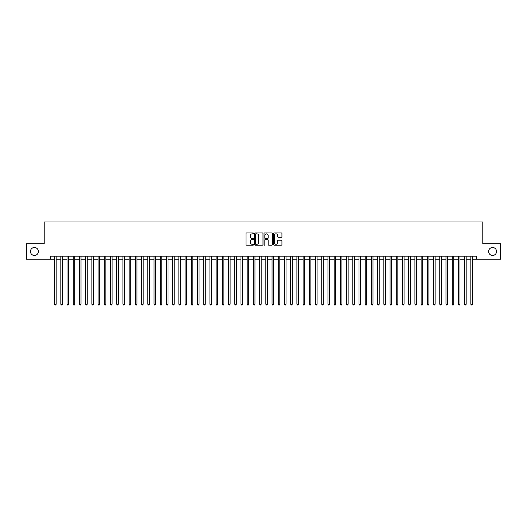 <?xml version="1.0" encoding="UTF-8"?>
<svg xmlns="http://www.w3.org/2000/svg" width="527" height="527" viewBox="0 0 527 527"><rect width="100%" height="100%" fill="white"/><g stroke="black" fill="none" stroke-linecap="round" stroke-linejoin="round"><path stroke-width="0.79" d="M253.559 233.382A0.428 0.428 0 0 0 253.131 232.96L246.656 232.96A0.613 0.613 0 0 0 246.043 233.566L246.043 244.541A0.613 0.613 0 0 0 246.656 245.154L253.131 245.154A0.428 0.428 0 0 0 253.559 244.726A0.428 0.428 0 0 0 253.131 244.297L252.295 244.297A1.95 1.95 0 0 1 250.345 242.348L250.345 241.432A1.95 1.95 0 0 1 252.295 239.482L253.131 239.482A0.428 0.428 0 0 0 253.559 239.054A0.428 0.428 0 0 0 253.131 238.626L252.295 238.626A1.95 1.95 0 0 1 250.345 236.676L250.345 235.76A1.95 1.95 0 0 1 252.295 233.81L253.131 233.81A0.428 0.428 0 0 0 253.559 233.382M488.601 251.478A3.979 3.979 0 0 0 492.574 255.457A3.979 3.979 0 0 0 496.553 251.478A3.979 3.979 0 0 0 492.574 247.506A3.979 3.979 0 0 0 488.601 251.478M30.447 251.478A3.979 3.979 0 0 0 34.426 255.457A3.979 3.979 0 0 0 38.399 251.478A3.979 3.979 0 0 0 34.426 247.506A3.979 3.979 0 0 0 30.447 251.478M281.319 237.255A0.613 0.613 0 0 0 281.932 236.649L281.932 233.566A0.613 0.613 0 0 0 281.319 232.96L274.126 232.96A0.613 0.613 0 0 0 273.513 233.566L273.513 244.541A0.613 0.613 0 0 0 274.126 245.154L281.319 245.154A0.613 0.613 0 0 0 281.932 244.541L281.932 240.826A0.613 0.613 0 0 0 281.319 240.213L278.243 240.213A0.613 0.613 0 0 0 277.63 240.826L277.63 242.67A1.634 1.634 0 0 1 276.003 244.297A1.634 1.634 0 0 1 274.369 242.67L274.369 235.444A1.634 1.634 0 0 1 276.003 233.81A1.634 1.634 0 0 1 277.63 235.444L277.63 236.649A0.613 0.613 0 0 0 278.243 237.255L281.319 237.255M50.73 259.244L26.35 259.244L26.35 243.711L44.209 243.711L44.209 221.972L482.791 221.972L482.791 243.711L500.65 243.711L500.65 259.244L476.27 259.244L476.27 256.142L50.73 256.142L50.73 259.244L54.617 259.244M262.966 233.566A0.613 0.613 0 0 0 262.354 232.96L255.16 232.96A0.613 0.613 0 0 0 254.554 233.566L254.554 244.541A0.613 0.613 0 0 0 255.16 245.154L262.354 245.154A0.613 0.613 0 0 0 262.966 244.541L262.966 233.566M264.646 232.96L271.84 232.96A0.613 0.613 0 0 1 272.446 233.566L272.446 244.541A0.613 0.613 0 0 1 271.84 245.154L268.757 245.154A0.613 0.613 0 0 1 268.151 244.541L268.151 240.095A0.613 0.613 0 0 0 267.538 239.482L265.496 239.482A0.613 0.613 0 0 0 264.89 240.095L264.89 244.726A0.428 0.428 0 0 1 264.462 245.154A0.428 0.428 0 0 1 264.034 244.726L264.034 233.566A0.613 0.613 0 0 1 264.646 232.96M56.172 259.244L60.829 259.244M62.384 259.244L67.041 259.244M68.596 259.244L73.253 259.244M74.808 259.244L79.465 259.244M81.02 259.244L85.677 259.244M87.232 259.244L91.889 259.244M93.444 259.244L98.101 259.244M99.656 259.244L104.313 259.244M105.868 259.244L110.525 259.244M112.08 259.244L116.737 259.244M118.292 259.244L122.949 259.244M124.504 259.244L129.161 259.244M130.716 259.244L135.373 259.244M136.928 259.244L141.585 259.244M143.14 259.244L147.797 259.244M149.352 259.244L154.009 259.244M155.564 259.244L160.221 259.244M161.776 259.244L166.433 259.244M167.988 259.244L172.645 259.244M174.2 259.244L178.857 259.244M180.412 259.244L185.069 259.244M186.624 259.244L191.281 259.244M192.836 259.244L197.493 259.244M199.048 259.244L203.705 259.244M205.26 259.244L209.917 259.244M211.472 259.244L216.129 259.244M217.684 259.244L222.341 259.244M223.896 259.244L228.553 259.244M230.108 259.244L234.772 259.244M236.32 259.244L240.984 259.244M242.532 259.244L247.196 259.244M248.744 259.244L253.408 259.244M254.956 259.244L259.62 259.244M261.168 259.244L265.832 259.244M267.38 259.244L272.044 259.244M273.592 259.244L278.256 259.244M279.804 259.244L284.468 259.244M286.016 259.244L290.68 259.244M292.228 259.244L296.892 259.244M298.447 259.244L303.104 259.244M304.659 259.244L309.316 259.244M310.871 259.244L315.528 259.244M317.083 259.244L321.74 259.244M323.295 259.244L327.952 259.244M329.507 259.244L334.164 259.244M335.719 259.244L340.376 259.244M341.931 259.244L346.588 259.244M348.143 259.244L352.8 259.244M354.355 259.244L359.012 259.244M360.567 259.244L365.224 259.244M366.779 259.244L371.436 259.244M372.991 259.244L377.648 259.244M379.203 259.244L383.86 259.244M385.415 259.244L390.072 259.244M391.627 259.244L396.284 259.244M397.839 259.244L402.496 259.244M404.051 259.244L408.708 259.244M410.263 259.244L414.92 259.244M416.475 259.244L421.132 259.244M422.687 259.244L427.344 259.244M428.899 259.244L433.556 259.244M435.111 259.244L439.768 259.244M441.323 259.244L445.98 259.244M447.535 259.244L452.192 259.244M453.747 259.244L458.404 259.244M459.959 259.244L464.616 259.244M466.171 259.244L470.828 259.244M472.383 259.244L476.27 259.244M255.832 233.81A0.428 0.428 0 0 0 255.404 234.238L255.404 243.869A0.428 0.428 0 0 0 255.832 244.297L256.715 244.297A1.95 1.95 0 0 0 258.665 242.348L258.665 235.76A1.95 1.95 0 0 0 256.715 233.81L255.832 233.81M268.151 235.47A1.634 1.634 0 0 0 266.517 233.843A1.634 1.634 0 0 0 264.89 235.47L264.89 238.02A0.613 0.613 0 0 0 265.496 238.626L267.538 238.626A0.613 0.613 0 0 0 268.151 238.02L268.151 235.47M56.172 256.142L56.172 304.224L54.617 304.224L54.617 256.142M56.172 304.224L55.704 305.028L55.078 305.028L54.617 304.224M62.384 256.142L62.384 304.224L60.829 304.224L60.829 256.142M62.384 304.224L61.916 305.028L61.297 305.028L60.829 304.224M68.596 256.142L68.596 304.224L67.041 304.224L67.041 256.142M68.596 304.224L68.128 305.028L67.509 305.028L67.041 304.224M74.808 256.142L74.808 304.224L73.253 304.224L73.253 256.142M74.808 304.224L74.34 305.028L73.721 305.028L73.253 304.224M81.02 256.142L81.02 304.224L79.465 304.224L79.465 256.142M81.02 304.224L80.552 305.028L79.933 305.028L79.465 304.224M87.232 256.142L87.232 304.224L85.677 304.224L85.677 256.142M87.232 304.224L86.764 305.028L86.145 305.028L85.677 304.224M93.444 256.142L93.444 304.224L91.889 304.224L91.889 256.142M93.444 304.224L92.976 305.028L92.357 305.028L91.889 304.224M99.656 256.142L99.656 304.224L98.101 304.224L98.101 256.142M99.656 304.224L99.188 305.028L98.569 305.028L98.101 304.224M105.868 256.142L105.868 304.224L104.313 304.224L104.313 256.142M105.868 304.224L105.4 305.028L104.781 305.028L104.313 304.224M112.08 256.142L112.08 304.224L110.525 304.224L110.525 256.142M112.08 304.224L111.612 305.028L110.993 305.028L110.525 304.224M118.292 256.142L118.292 304.224L116.737 304.224L116.737 256.142M118.292 304.224L117.824 305.028L117.205 305.028L116.737 304.224M124.504 256.142L124.504 304.224L122.949 304.224L122.949 256.142M124.504 304.224L124.036 305.028L123.417 305.028L122.949 304.224M130.716 256.142L130.716 304.224L129.161 304.224L129.161 256.142M130.716 304.224L130.248 305.028L129.629 305.028L129.161 304.224M136.928 256.142L136.928 304.224L135.373 304.224L135.373 256.142M136.928 304.224L136.46 305.028L135.841 305.028L135.373 304.224M143.14 256.142L143.14 304.224L141.585 304.224L141.585 256.142M143.14 304.224L142.672 305.028L142.053 305.028L141.585 304.224M149.352 256.142L149.352 304.224L147.797 304.224L147.797 256.142M149.352 304.224L148.884 305.028L148.265 305.028L147.797 304.224M155.564 256.142L155.564 304.224L154.009 304.224L154.009 256.142M155.564 304.224L155.096 305.028L154.477 305.028L154.009 304.224M161.776 256.142L161.776 304.224L160.221 304.224L160.221 256.142M161.776 304.224L161.308 305.028L160.689 305.028L160.221 304.224M167.988 256.142L167.988 304.224L166.433 304.224L166.433 256.142M167.988 304.224L167.52 305.028L166.901 305.028L166.433 304.224M174.2 256.142L174.2 304.224L172.645 304.224L172.645 256.142M174.2 304.224L173.732 305.028L173.113 305.028L172.645 304.224M180.412 256.142L180.412 304.224L178.857 304.224L178.857 256.142M180.412 304.224L179.944 305.028L179.325 305.028L178.857 304.224M186.624 256.142L186.624 304.224L185.069 304.224L185.069 256.142M186.624 304.224L186.156 305.028L185.537 305.028L185.069 304.224M192.836 256.142L192.836 304.224L191.281 304.224L191.281 256.142M192.836 304.224L192.368 305.028L191.749 305.028L191.281 304.224M199.048 256.142L199.048 304.224L197.493 304.224L197.493 256.142M199.048 304.224L198.58 305.028L197.961 305.028L197.493 304.224M205.26 256.142L205.26 304.224L203.705 304.224L203.705 256.142M205.26 304.224L204.792 305.028L204.173 305.028L203.705 304.224M211.472 256.142L211.472 304.224L209.917 304.224L209.917 256.142M211.472 304.224L211.004 305.028L210.385 305.028L209.917 304.224M217.684 256.142L217.684 304.224L216.129 304.224L216.129 256.142M217.684 304.224L217.216 305.028L216.597 305.028L216.129 304.224M223.896 256.142L223.896 304.224L222.341 304.224L222.341 256.142M223.896 304.224L223.428 305.028L222.809 305.028L222.341 304.224M230.108 256.142L230.108 304.224L228.553 304.224L228.553 256.142M230.108 304.224L229.647 305.028L229.021 305.028L228.553 304.224M236.32 256.142L236.32 304.224L234.772 304.224L234.772 256.142M236.32 304.224L235.859 305.028L235.233 305.028L234.772 304.224M242.532 256.142L242.532 304.224L240.984 304.224L240.984 256.142M242.532 304.224L242.071 305.028L241.445 305.028L240.984 304.224M248.744 256.142L248.744 304.224L247.196 304.224L247.196 256.142M248.744 304.224L248.283 305.028L247.657 305.028L247.196 304.224M254.956 256.142L254.956 304.224L253.408 304.224L253.408 256.142M254.956 304.224L254.495 305.028L253.869 305.028L253.408 304.224M261.168 256.142L261.168 304.224L259.62 304.224L259.62 256.142M261.168 304.224L260.707 305.028L260.081 305.028L259.62 304.224M267.38 256.142L267.38 304.224L265.832 304.224L265.832 256.142M267.38 304.224L266.919 305.028L266.293 305.028L265.832 304.224M273.592 256.142L273.592 304.224L272.044 304.224L272.044 256.142M273.592 304.224L273.131 305.028L272.505 305.028L272.044 304.224M279.804 256.142L279.804 304.224L278.256 304.224L278.256 256.142M279.804 304.224L279.343 305.028L278.717 305.028L278.256 304.224M286.016 256.142L286.016 304.224L284.468 304.224L284.468 256.142M286.016 304.224L285.555 305.028L284.929 305.028L284.468 304.224M292.228 256.142L292.228 304.224L290.68 304.224L290.68 256.142M292.228 304.224L291.767 305.028L291.141 305.028L290.68 304.224M298.447 256.142L298.447 304.224L296.892 304.224L296.892 256.142M298.447 304.224L297.979 305.028L297.353 305.028L296.892 304.224M304.659 256.142L304.659 304.224L303.104 304.224L303.104 256.142M304.659 304.224L304.191 305.028L303.572 305.028L303.104 304.224M310.871 256.142L310.871 304.224L309.316 304.224L309.316 256.142M310.871 304.224L310.403 305.028L309.784 305.028L309.316 304.224M317.083 256.142L317.083 304.224L315.528 304.224L315.528 256.142M317.083 304.224L316.615 305.028L315.996 305.028L315.528 304.224M323.295 256.142L323.295 304.224L321.74 304.224L321.74 256.142M323.295 304.224L322.827 305.028L322.208 305.028L321.74 304.224M329.507 256.142L329.507 304.224L327.952 304.224L327.952 256.142M329.507 304.224L329.039 305.028L328.42 305.028L327.952 304.224M335.719 256.142L335.719 304.224L334.164 304.224L334.164 256.142M335.719 304.224L335.251 305.028L334.632 305.028L334.164 304.224M341.931 256.142L341.931 304.224L340.376 304.224L340.376 256.142M341.931 304.224L341.463 305.028L340.844 305.028L340.376 304.224M348.143 256.142L348.143 304.224L346.588 304.224L346.588 256.142M348.143 304.224L347.675 305.028L347.056 305.028L346.588 304.224M354.355 256.142L354.355 304.224L352.8 304.224L352.8 256.142M354.355 304.224L353.887 305.028L353.268 305.028L352.8 304.224M360.567 256.142L360.567 304.224L359.012 304.224L359.012 256.142M360.567 304.224L360.099 305.028L359.48 305.028L359.012 304.224M366.779 256.142L366.779 304.224L365.224 304.224L365.224 256.142M366.779 304.224L366.311 305.028L365.692 305.028L365.224 304.224M372.991 256.142L372.991 304.224L371.436 304.224L371.436 256.142M372.991 304.224L372.523 305.028L371.904 305.028L371.436 304.224M379.203 256.142L379.203 304.224L377.648 304.224L377.648 256.142M379.203 304.224L378.735 305.028L378.116 305.028L377.648 304.224M385.415 256.142L385.415 304.224L383.86 304.224L383.86 256.142M385.415 304.224L384.947 305.028L384.328 305.028L383.86 304.224M391.627 256.142L391.627 304.224L390.072 304.224L390.072 256.142M391.627 304.224L391.159 305.028L390.54 305.028L390.072 304.224M397.839 256.142L397.839 304.224L396.284 304.224L396.284 256.142M397.839 304.224L397.371 305.028L396.752 305.028L396.284 304.224M404.051 256.142L404.051 304.224L402.496 304.224L402.496 256.142M404.051 304.224L403.583 305.028L402.964 305.028L402.496 304.224M410.263 256.142L410.263 304.224L408.708 304.224L408.708 256.142M410.263 304.224L409.795 305.028L409.176 305.028L408.708 304.224M416.475 256.142L416.475 304.224L414.92 304.224L414.92 256.142M416.475 304.224L416.007 305.028L415.388 305.028L414.92 304.224M422.687 256.142L422.687 304.224L421.132 304.224L421.132 256.142M422.687 304.224L422.219 305.028L421.6 305.028L421.132 304.224M428.899 256.142L428.899 304.224L427.344 304.224L427.344 256.142M428.899 304.224L428.431 305.028L427.812 305.028L427.344 304.224M435.111 256.142L435.111 304.224L433.556 304.224L433.556 256.142M435.111 304.224L434.643 305.028L434.024 305.028L433.556 304.224M441.323 256.142L441.323 304.224L439.768 304.224L439.768 256.142M441.323 304.224L440.855 305.028L440.236 305.028L439.768 304.224M447.535 256.142L447.535 304.224L445.98 304.224L445.98 256.142M447.535 304.224L447.067 305.028L446.448 305.028L445.98 304.224M453.747 256.142L453.747 304.224L452.192 304.224L452.192 256.142M453.747 304.224L453.279 305.028L452.66 305.028L452.192 304.224M459.959 256.142L459.959 304.224L458.404 304.224L458.404 256.142M459.959 304.224L459.491 305.028L458.872 305.028L458.404 304.224M466.171 256.142L466.171 304.224L464.616 304.224L464.616 256.142M466.171 304.224L465.703 305.028L465.084 305.028L464.616 304.224M472.383 256.142L472.383 304.224L470.828 304.224L470.828 256.142M472.383 304.224L471.922 305.028L471.296 305.028L470.828 304.224"/></g></svg>
